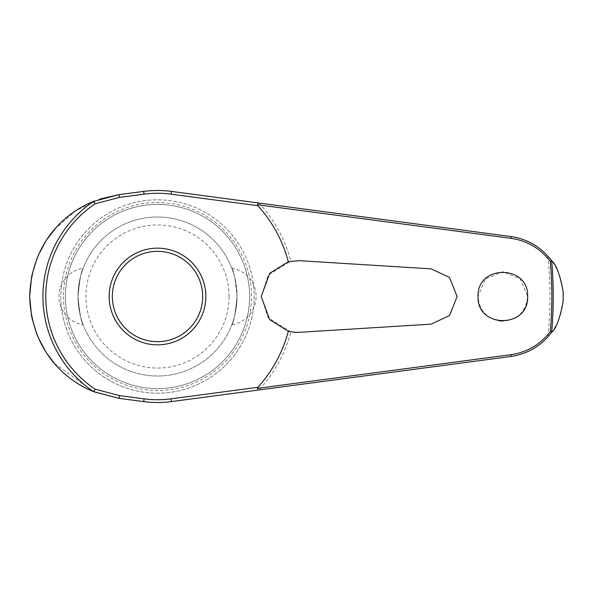<?xml version="1.0" encoding="UTF-8"?>
<svg xmlns="http://www.w3.org/2000/svg" width="593" height="593" viewBox="0 0 593 593"><rect width="100%" height="100%" fill="white"/><g stroke="black" fill="none" stroke-linecap="round" stroke-linejoin="round"><path stroke-width="0.44" stroke-dasharray="2.96 2.22" d="M547.873 336.913C557.739 325.883 562.898 312.415 563.35 296.5C562.898 280.585 557.739 267.117 547.873 256.087A392.455 392.455 0 0 1 547.873 336.913C538.162 347.661 525.806 354.184 510.81 356.482L259.022 389.949A137.976 137.976 0 0 0 290.881 331.835L299.287 332.31L431.126 324.149L449.576 315.491L457.121 296.5L449.576 277.509L431.126 268.851L299.287 260.69L290.881 261.165L268.318 275.041L261.194 296.5L268.132 317.707L290.881 331.835M249.609 296.5A92.1 92.1 0 0 1 157.508 388.6A92.1 92.1 0 0 1 65.408 296.5A92.1 92.1 0 0 1 157.508 204.4A92.1 92.1 0 0 1 249.609 296.5A92.1 92.1 0 0 1 157.508 388.6A92.1 92.1 0 0 1 65.408 296.5A92.1 92.1 0 0 1 157.508 204.4A92.1 92.1 0 0 1 249.609 296.5M254.197 296.5A96.689 96.689 0 0 1 157.508 393.189A96.689 96.689 0 0 1 60.82 296.5A96.689 96.689 0 0 1 157.508 199.811A96.689 96.689 0 0 1 254.197 296.5A96.689 96.689 0 0 1 157.508 393.189A96.689 96.689 0 0 1 60.82 296.5A96.689 96.689 0 0 1 157.508 199.811A96.689 96.689 0 0 1 254.197 296.5A96.689 96.689 0 0 1 157.508 393.189A96.689 96.689 0 0 1 60.82 296.5M63.503 296.5A94.005 94.005 0 0 0 157.508 390.505A94.005 94.005 0 0 0 251.514 296.5A94.005 94.005 0 0 0 157.508 202.495A94.005 94.005 0 0 0 63.503 296.5M501.055 321.243C517.029 320.65 525.895 312.407 527.644 296.5L520.38 278.962L502.864 271.698L485.304 278.947L478.032 296.5C479.27 310.747 486.949 318.997 501.055 321.243M547.873 256.087C538.162 245.339 525.806 238.816 510.81 236.518L258.118 202.932M171.473 191.413A106.006 106.006 0 0 0 143.699 191.398L119 194.637M99.802 199.07L75.585 210.893L55.193 228.705M46.877 239.55L45.357 241.907M38.375 255.064L37.04 258.237M31.852 275.352L31.659 276.294M109.164 296.5A48.344 48.344 0 0 1 157.508 248.156A48.344 48.344 0 0 1 205.853 296.5A48.344 48.344 0 0 1 157.508 344.844A48.344 48.344 0 0 1 109.164 296.5M231.819 268.206A28.627 28.627 0 0 1 231.819 324.794C233.627 323.015 235.362 313.586 237.022 296.5C235.362 279.414 233.627 269.985 231.819 268.206C233.627 269.985 235.362 279.414 237.022 296.5A79.514 79.514 0 0 0 157.508 216.986A79.514 79.514 0 0 0 77.994 296.5C79.662 279.414 81.397 269.985 83.198 268.206C81.397 269.985 79.662 279.414 77.994 296.5C79.662 313.586 81.397 323.015 83.198 324.794A28.627 28.627 0 0 1 83.198 268.206M83.198 324.794C81.397 323.015 79.662 313.586 77.994 296.5A79.514 79.514 0 0 0 157.508 376.014A79.514 79.514 0 0 0 237.022 296.5A79.514 79.514 0 0 0 157.508 216.986A79.514 79.514 0 0 0 77.994 296.5A79.514 79.514 0 0 0 157.508 376.014A79.514 79.514 0 0 0 237.022 296.5C235.362 313.586 233.627 323.015 231.819 324.794M229.068 296.5A71.56 71.56 0 0 0 157.508 224.94A71.56 71.56 0 0 0 85.948 296.5A71.56 71.56 0 0 0 157.508 368.06A71.56 71.56 0 0 0 229.068 296.5M119 398.363L143.699 401.602A106.006 106.006 0 0 0 171.473 401.587L258.118 390.068M31.577 316.321L31.992 318.315M37.07 334.83L38.115 337.343M45.609 351.501L47.032 353.68M54.549 363.553L94.168 391.862M259.022 203.051A137.976 137.976 0 0 1 290.881 261.165"/><path stroke-width="0.89" d="M259.022 389.949L510.81 356.482C527.637 354.006 541.261 345.919 551.69 332.206L551.631 332.228A395.739 395.739 0 0 0 551.631 260.764L551.69 260.794C541.239 247.066 527.607 238.979 510.81 236.518L171.473 191.413A106.006 106.006 0 0 0 143.699 191.398L119 194.637L93.679 201.353A114.575 114.575 0 0 0 93.679 391.647L119 398.363L143.699 401.602A106.006 106.006 0 0 0 171.473 401.587L258.118 390.068L257.488 388.23M257.488 204.77L510.996 238.334C527.058 240.676 540.156 248.363 550.282 261.394A394.338 394.338 0 0 1 550.282 331.606L551.631 332.228M93.679 201.353L95.088 203.822L119.571 197.373L144.062 194.156A103.226 103.226 0 0 1 171.11 194.178L171.473 191.413L258.118 202.932L257.503 204.644L257.918 205.712A135.367 135.367 0 0 1 288.324 261.706L299.287 260.69L431.126 268.851L449.531 277.457L457.114 296.5L449.538 315.535L431.126 324.149L299.287 332.31L294.854 332.31L288.324 331.294L269.682 319.671L261.202 296.5L269.733 273.269L288.324 261.706M551.69 260.794C556.175 264.278 560 274.611 563.165 291.786L563.165 301.214C560 318.389 556.175 328.722 551.69 332.206M478.032 296.5C476.839 264.404 528.837 264.404 527.644 296.5C528.837 328.596 476.839 328.596 478.032 296.5M119.571 197.373L119 194.637L99.802 199.07M55.193 228.705L46.877 239.55M45.357 241.907L38.375 255.064M37.04 258.237L31.852 275.352M31.659 276.294L29.65 296.5L31.577 316.321M171.11 194.178L257.918 205.712M551.631 260.772L550.282 261.394M157.508 344.844A48.344 48.344 0 0 0 205.853 296.5A48.344 48.344 0 0 0 157.508 248.156A48.344 48.344 0 0 0 109.164 296.5A48.344 48.344 0 0 0 157.508 344.844A48.344 48.344 0 0 1 109.164 296.5A48.344 48.344 0 0 1 157.508 248.156M93.679 391.647L95.088 389.178A111.736 111.736 0 0 1 95.088 203.822M550.282 331.606C540.179 344.622 527.081 352.309 510.996 354.666L257.503 388.356L257.918 387.288L171.11 398.822L171.473 401.587M171.11 398.822A103.226 103.226 0 0 1 144.062 398.844L119.571 395.627L95.088 389.178M288.324 331.294A135.367 135.367 0 0 1 257.918 387.288M31.992 318.315L37.07 334.83M38.115 337.343L45.609 351.501M47.032 353.68L54.549 363.553M94.168 391.862L119 398.363L119.571 395.627M93.598 391.632C66.409 380.825 31.637 352.02 29.65 296.5C31.637 240.98 66.409 212.175 93.598 201.368M144.062 398.844L143.699 401.602M144.062 194.156L143.699 191.398M563.165 291.786A405.686 405.686 0 0 1 563.194 296.5A405.686 405.686 0 0 1 563.165 301.214M202.673 296.5A45.164 45.164 0 0 0 157.508 251.336A45.164 45.164 0 0 0 112.344 296.5A45.164 45.164 0 0 0 157.508 341.664A45.164 45.164 0 0 0 202.673 296.5M510.81 236.518A1.905 0.423 97.6 0 1 510.996 238.334M510.81 356.482A1.905 0.423 -97.6 0 0 510.996 354.666"/></g></svg>
